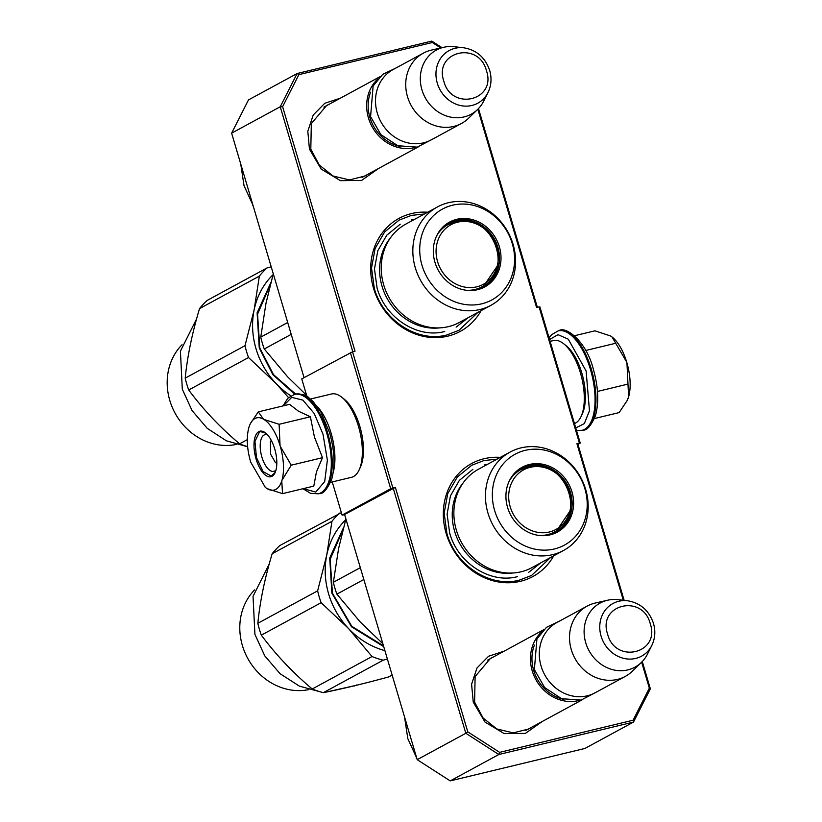 <?xml version="1.0" encoding="UTF-8"?>
<svg xmlns="http://www.w3.org/2000/svg" width="822" height="822" viewBox="0 0 822 822"><rect width="100%" height="100%" fill="white"/><g stroke="black" fill="none" stroke-linecap="round" stroke-linejoin="round"><path stroke-width="1.23" d="M367.845 174.285L365.03 176.011L349.391 179.926L333.044 176L319.265 165.006L310.808 149.152L311.322 123.598L326.714 105.411L329.673 103.993M531.639 727.244L528.823 728.97L513.185 732.885L496.837 728.96L483.059 717.966L474.602 702.111L475.116 676.557L490.508 658.371L493.467 656.953M427.697 212.22A64.27 57.324 61.5 0 0 373.558 288.368A64.27 57.324 61.5 0 0 423.854 336.434A64.27 57.324 61.5 0 0 481.127 310.634M500.321 457.371A64.27 57.324 61.5 0 0 446.182 533.519A64.27 57.324 61.5 0 0 496.467 581.586A64.27 57.324 61.5 0 0 553.74 555.795M378.51 168.5L361.598 180.439L340.452 180.665L321.207 169.106L309.452 149.142L307.798 131.273L313.233 114.998L324.782 103.274L340.349 98.198M542.304 721.459L525.392 733.399L504.246 733.625L485.001 722.065L473.246 702.101L471.592 684.233L477.027 667.957L488.576 656.233L504.143 651.158M440.787 47.953L432.321 42.518L298.889 74.638L282.614 106.716L355.032 351.189L352.535 351.795L392.885 487.991L395.372 487.395L467.79 731.868L499.642 752.356L633.074 720.226L649.349 688.158L641.653 662.183M623.312 600.276L576.931 443.675L579.418 443.079L539.078 306.883L536.581 307.479L477.859 109.223M442 47.676L431.776 41.1L297.102 73.528L298.889 74.638M432.321 42.518L431.776 41.1M282.614 106.716L280.24 106.768L352.802 351.734M297.102 73.528L280.24 106.768L231.619 133.164L248.491 99.914L297.102 73.528M352.535 351.795L301.746 378.911L306.935 396.43M350.357 352.525L390.707 488.72L342.086 515.106L344.634 514.706M392.885 487.991L390.707 488.72M393.193 488.124L465.817 733.275L417.196 759.662L344.582 514.51L395.372 487.395M499.642 752.356L498.82 754.514L465.817 733.275L467.79 731.868M649.349 688.158L650.356 688.836L633.495 722.086L584.874 748.472L450.209 780.9L498.82 754.514L633.495 722.086L633.074 720.226M576.931 443.675L577.743 443.685L624.155 600.368M650.356 688.836L642.28 661.546M579.418 443.079L580.24 443.089L577.938 444.332M580.24 443.089L539.89 306.894L539.078 306.883M537.341 307.294L478.486 108.586M304.048 377.668L231.619 133.164M342.086 515.106L332.263 481.939M450.209 780.9L417.196 759.662M477.88 312.401L458.964 330.3L446.757 334.986C417.751 342.846 383.021 320.508 374.308 288.378L371.523 268.034L375.109 248.48L384.665 231.896L399.132 220.09L411.339 215.405L424.45 213.987M550.493 557.552L531.577 575.451L519.37 580.137C490.364 588.007 455.635 565.659 446.921 533.529L444.147 513.185L447.733 493.642L457.289 477.048L471.756 465.242L483.953 460.556L497.074 459.138M579.15 700.426A39.99 35.665 -118.5 0 1 532.224 670.875A39.99 35.665 61.5 0 1 541.852 631.728M563.841 699.399A38.85 34.647 -118.5 0 1 533.673 670.392A38.85 34.647 61.5 0 1 534.382 645.126M625.295 676.414L595.077 692.812A39.99 35.665 -118.5 0 1 541.082 666.067A39.99 35.665 61.5 0 1 556.915 622.511L587.134 606.112A39.99 35.665 61.5 0 0 571.3 649.668A39.99 35.665 -118.5 0 0 625.295 676.414A39.99 35.665 -118.5 0 0 632.313 671.245L641.386 662.45A36.487 32.541 -118.5 0 1 585.726 642.763A36.487 32.541 61.5 0 1 607.602 600.224L595.292 603.04A39.99 35.665 61.5 0 0 587.134 606.112M651.795 645.476C655.124 638.54 655.689 631.173 653.48 623.405C649.01 610.469 640.359 602.916 627.515 600.748A29.962 26.725 61.5 0 0 601.088 636.146A29.962 26.725 61.5 0 0 625.121 658.669A29.962 26.725 61.5 0 0 651.795 645.476L647.459 654.127A36.487 32.541 -118.5 0 1 641.386 662.45M627.515 600.748L617.897 599.67A36.487 32.541 61.5 0 0 607.602 600.224M415.357 147.467A39.99 35.665 -118.5 0 1 368.431 117.916A39.99 35.665 61.5 0 1 378.058 78.768M400.047 146.429A38.85 34.647 -118.5 0 1 369.879 117.433A38.85 34.647 61.5 0 1 370.588 92.167M461.502 123.454L431.283 139.853A39.99 35.665 -118.5 0 1 377.288 113.107A39.99 35.665 61.5 0 1 393.122 69.551L423.34 53.153A39.99 35.665 61.5 0 0 407.507 96.708A39.99 35.665 -118.5 0 0 461.502 123.454A39.99 35.665 -118.5 0 0 468.519 118.286L477.592 109.49A36.487 32.541 -118.5 0 1 421.933 89.804A36.487 32.541 61.5 0 1 443.808 47.265L431.499 50.08A39.99 35.665 61.5 0 0 423.34 53.153M488.001 92.516C491.33 85.58 491.895 78.213 489.686 70.445C485.216 57.509 476.565 49.957 463.721 47.789A29.962 26.725 61.5 0 0 437.294 83.186A29.962 26.725 61.5 0 0 461.327 105.709A29.962 26.725 61.5 0 0 488.001 92.516L483.665 101.168A36.487 32.541 -118.5 0 1 477.592 109.49M463.721 47.789L454.104 46.71A36.487 32.541 61.5 0 0 443.808 47.265M416.723 758.059L407.825 738.659L404.537 716.928M416.292 758.295L416.898 758.644M252.929 205.099L244.031 185.7L240.743 163.968M252.498 205.336L253.104 205.685M271.373 440.571L270.407 442L270.592 454.155L275.298 462.334L276.808 463.536M276.819 463.176L275.298 462.334M276.819 463.505L275.781 462.683M581.74 372.685L582.099 373.907M575.749 427.943L584.339 423.587L589.466 410.733L586.117 371.01L568.269 339.167L557.994 334.667L549.569 339.548M574.506 335.736L594.923 330.824L610.561 335.962A37.134 16.348 -103.5 0 1 612.256 337.154L610.561 335.962M594.45 418.542L619.141 412.593L627.248 400.406L628.604 396.862A37.134 16.348 -103.5 0 0 626.939 362.913L626.683 362.06A37.134 16.348 -103.5 0 0 612.256 337.154M628.419 397.458A37.134 16.348 76.5 0 1 627.412 400.098A37.134 16.348 76.5 0 1 627.042 400.859M628.604 396.862L626.939 362.913M597.471 391.447L627.854 384.131M626.683 362.06L612.061 337.02M585.716 350.48L615.74 343.247M281.771 480.921L282.521 493.642L267.099 488.638A37.134 16.348 -103.5 0 0 281.771 480.921L281.956 480.325A37.134 16.348 76.5 0 0 280.292 446.377L280.035 445.524A37.134 16.348 76.5 0 0 263.913 419.425L263.472 419.158A37.134 16.348 -103.5 0 0 254.902 418.552A37.134 16.348 -103.5 0 0 250.032 424.368A37.134 16.348 -103.5 0 0 248.932 427.306C246.281 436.944 246.857 448.514 250.628 461.985L265.372 487.467M250.402 423.597L258.293 411.873L263.472 419.158M282.521 493.642L313.788 486.121L316.449 471.9L322.501 457.659L314.436 437.047L310.387 416.775L298.458 411.185L289.57 404.342L258.293 411.873M276.028 469.886A18.855 8.302 76.5 0 1 274.712 470.985A18.855 8.302 76.5 0 1 273.798 471.335A18.855 8.302 76.5 0 1 261.591 456.015A18.855 8.302 76.5 0 1 264.057 435.023A18.855 8.302 76.5 0 1 264.972 434.674A18.855 8.302 76.5 0 1 267.623 434.941M283.354 405.842L291.697 397.365L302.866 400.129L314.199 413.466L323.015 434.222L327.372 460.145L324.7 481.538L315.792 492.07L303.287 488.648M258.776 431.632A23.427 10.306 76.5 0 1 265.527 432.927A23.427 10.306 76.5 0 1 275.421 451.555A23.427 10.306 76.5 0 1 275.093 472.629A23.427 10.306 76.5 0 1 272.01 476.298A23.427 10.306 76.5 0 1 256.084 459.025A23.427 10.306 76.5 0 1 258.776 431.632M267.099 488.638L265.187 487.312M263.913 419.425L279.12 424.296L280.035 445.524M310.387 416.775L279.12 424.296M280.292 446.377L291.235 465.19L281.956 480.325M322.501 457.659L291.235 465.19M275.216 472.342L271.239 476.061L263.081 471.623L256.443 457.494L254.964 441.373L259.444 432.053L260.543 431.632L265.794 433.143M310.511 399.03L331.43 393.995A42.847 18.855 76.5 0 1 341.705 397.18L344.182 399.143A39.99 17.601 76.5 0 1 359.851 426.423A39.99 17.601 76.5 0 1 360.498 466.927L359.193 469.804A42.847 18.855 76.5 0 1 353.563 476.513A42.847 18.855 76.5 0 1 351.487 477.315L330.578 482.35M341.705 397.18A42.847 18.855 76.5 0 1 358.495 426.402A42.847 18.855 76.5 0 1 359.193 469.804M317.508 406.818A42.847 18.855 76.5 0 1 331.06 433.009A42.847 18.855 76.5 0 1 333.259 472.229M574.455 423.556A42.847 18.855 -103.5 0 0 575.513 423.073A42.847 18.855 -103.5 0 0 581.144 416.364L582.449 413.487A39.99 17.601 -103.5 0 0 581.812 372.972A39.99 17.601 -103.5 0 0 566.132 345.702L563.656 343.73A42.847 18.855 -103.5 0 0 553.381 340.555L550.103 341.346M581.144 416.364A42.847 18.855 -103.5 0 0 580.445 372.962A42.847 18.855 -103.5 0 0 563.656 343.73M247.288 439.667L239.603 443.839C220.019 427.317 203.055 409.366 188.721 389.998A85.704 76.425 61.5 0 1 186.769 384.11A85.704 76.425 -118.5 0 1 185.207 378.141C187.365 356.388 192.143 333.198 199.541 308.599L259.351 276.13L254.142 309.843A77.134 68.781 61.5 0 0 256.022 348.785A77.134 68.781 61.5 0 0 275.935 383.381L288.512 397.56M185.207 378.141L245.007 345.682A85.704 76.425 61.5 0 0 246.569 351.652A85.704 76.425 61.5 0 0 248.521 357.529L275.935 383.381A77.134 68.781 61.5 0 0 290.844 395.844M236.171 444.455A58.763 52.403 61.5 0 1 169.794 400.437A58.763 52.403 -118.5 0 1 182.042 344.726M199.541 308.599A85.704 76.425 -118.5 0 1 207.185 300.41L266.986 267.941L271.209 266.811M239.603 443.839A85.704 76.425 61.5 0 0 247.617 446.644M273.017 274.743A77.134 68.781 -118.5 0 0 254.142 309.843L245.007 345.682M188.721 389.998L248.521 357.529M295.663 394.087L273.49 374.637L259.803 348.014L257.553 314.168L270.346 284.618M294.8 394.293L272.842 374.637L259.259 348.004L257.111 312.843L270.921 282.429M259.351 276.13A85.704 76.425 -118.5 0 1 266.986 267.941M247.628 446.757L226.358 440.798L207.216 428.334L192.04 410.548L182.299 389.176L180.419 351.158L196.561 318.987M383.74 285.029A55.988 49.937 61.5 0 0 459.334 322.46L490.919 305.322A55.988 49.937 61.5 0 0 513.082 244.34A55.988 49.937 -118.5 0 0 437.489 206.908L405.914 224.046A55.988 49.937 -118.5 0 0 383.74 285.029M273.284 273.808L265.958 303.431L260.759 337.133A85.704 76.425 61.5 0 0 262.321 343.103A85.704 76.425 61.5 0 0 264.273 348.98L291.214 334.359M260.759 337.133L287.71 322.501M264.273 348.98L287.741 376.969L306.606 395.341M490.919 305.322A55.988 49.937 61.5 0 1 415.326 267.88A55.988 49.937 -118.5 0 1 437.489 206.908M439.77 327.875A54.642 48.734 61.5 0 1 382.045 286.303A54.642 48.734 -118.5 0 1 390.717 237.507M422.015 265.372A51.704 46.104 61.5 0 0 481.764 303.811A51.704 46.104 61.5 0 0 512.291 243.641A51.704 46.104 61.5 0 0 452.552 205.212A51.704 46.104 61.5 0 0 422.015 265.372M499.365 246.754A36.887 32.901 61.5 0 0 469.773 219.022A36.887 32.901 61.5 0 0 436.934 235.267A36.887 32.901 61.5 0 0 434.951 262.269A36.887 32.901 61.5 0 0 466.834 290.33A36.887 32.901 61.5 0 0 499.365 246.754M466.372 290.279A36.281 32.356 61.5 0 0 483.552 286.888A36.281 32.356 61.5 0 0 497.916 247.381A36.281 32.356 -118.5 0 0 448.935 223.122A36.281 32.356 -118.5 0 0 436.739 235.678M448.257 223.502A36.281 32.356 -118.5 0 1 476.123 223.697M411.658 219.823L414.935 219.155M468.345 317.569L456.128 327.125M444.733 331.502C417.648 338.839 385.21 317.98 377.072 287.967L374.472 268.969L377.822 250.71L386.751 235.215L400.263 224.19M466.3 290.269A35.418 31.585 61.5 0 0 474.911 289.508A35.418 31.585 -118.5 0 0 481.805 286.857C515.826 270.387 491.515 211.09 455.46 221.735L448.011 224.601A35.418 31.585 61.5 0 0 436.708 235.75M457.597 222.176A33.908 30.239 61.5 0 0 437.571 261.622A33.908 30.239 61.5 0 0 476.75 286.827A33.908 30.239 -118.5 0 0 496.776 247.371A33.908 30.239 -118.5 0 0 457.597 222.176M441.065 229.369A34.853 31.082 -118.5 0 1 443.13 227.951M474.017 290.084A34.853 31.082 61.5 0 0 476.339 289.128M372.027 656.531L312.226 688.99C292.642 672.468 275.678 654.518 261.334 635.149A85.704 76.425 61.5 0 1 259.382 629.272A85.704 76.425 -118.5 0 1 257.831 623.302C259.978 601.54 264.756 578.359 272.164 553.751L331.965 521.292L326.766 554.994A77.134 68.781 61.5 0 0 328.636 593.936A77.134 68.781 61.5 0 0 348.549 628.542L372.027 656.531A85.704 76.425 61.5 0 0 383.175 660.189L387.398 659.049M257.831 623.302L317.631 590.833A85.704 76.425 61.5 0 0 319.183 596.803A85.704 76.425 61.5 0 0 321.135 602.69L348.549 628.542A77.134 68.781 61.5 0 0 384.902 650.644M308.795 689.607A58.763 52.403 61.5 0 1 242.408 645.589A58.763 52.403 -118.5 0 1 254.656 589.877M356.717 684.983L355.217 685.579M272.164 553.751A85.704 76.425 -118.5 0 1 279.809 545.561L341.356 512.63M312.226 688.99A85.704 76.425 61.5 0 0 323.375 692.658L383.175 660.189M323.375 692.658C342.497 688.846 364.228 683.606 388.601 676.948L392.135 675.037M345.641 519.894A77.134 68.781 -118.5 0 0 326.766 554.994L317.631 590.833M261.334 635.149L321.135 602.69M383.473 645.825L351.785 626.313L332.417 593.165L330.177 559.32L342.969 529.779M383.72 646.647L351.528 626.816L331.883 593.155L329.725 557.994L343.534 527.58M331.965 521.292A85.704 76.425 -118.5 0 1 339.609 513.103M320.847 691.98L299.413 686.144L280.076 673.701L264.746 655.843L254.912 634.337L253.042 596.31L269.184 564.149M356.532 685.26L325.193 692.288M354.416 685.938L355.7 685.466M355.042 685.733L355.566 685.507L355.042 685.733M354.672 685.877L355.546 685.456M456.364 530.18A55.988 49.937 61.5 0 0 531.957 567.622L563.532 550.473A55.988 49.937 61.5 0 0 585.696 489.501A55.988 49.937 -118.5 0 0 510.113 452.059L478.527 469.198A55.988 49.937 -118.5 0 0 456.364 530.18M345.898 518.959L338.582 548.582L333.372 582.284A85.704 76.425 61.5 0 0 334.934 588.254A85.704 76.425 61.5 0 0 336.886 594.142L363.838 579.51M333.372 582.284L360.324 567.663M336.886 594.142L360.365 622.131L382.857 643.729M563.532 550.473A55.988 49.937 61.5 0 1 487.939 513.041A55.988 49.937 -118.5 0 1 510.113 452.059M512.394 573.026A54.642 48.734 61.5 0 1 454.669 531.454A54.642 48.734 -118.5 0 1 463.331 482.658M494.639 510.534A51.704 46.104 61.5 0 0 554.377 548.962A51.704 46.104 61.5 0 0 584.915 488.792A51.704 46.104 61.5 0 0 525.166 450.364A51.704 46.104 61.5 0 0 494.639 510.534M571.978 491.905A36.887 32.901 61.5 0 0 542.386 464.183A36.887 32.901 61.5 0 0 509.558 480.418A36.887 32.901 61.5 0 0 507.564 507.421A36.887 32.901 61.5 0 0 539.448 535.482A36.887 32.901 61.5 0 0 571.978 491.905M538.996 535.43A36.281 32.356 61.5 0 0 556.175 532.039A36.281 32.356 61.5 0 0 570.54 492.532A36.281 32.356 -118.5 0 0 521.559 468.273A36.281 32.356 -118.5 0 0 509.352 480.829M520.881 468.653A36.281 32.356 -118.5 0 1 548.736 468.848M484.271 464.975L487.549 464.307M540.968 562.721L528.752 572.276M517.357 576.654C490.261 584 457.823 563.132 449.685 533.118L447.096 514.12L450.446 495.861L459.364 480.367L472.876 469.352M538.913 535.42A35.418 31.585 61.5 0 0 547.534 534.66A35.418 31.585 -118.5 0 0 554.429 532.019C588.449 515.538 564.139 456.241 528.073 466.896L520.624 469.752A35.418 31.585 61.5 0 0 509.321 480.901M530.211 467.328A33.908 30.239 61.5 0 0 510.195 506.784A33.908 30.239 61.5 0 0 549.363 531.988A33.908 30.239 -118.5 0 0 569.389 492.532A33.908 30.239 -118.5 0 0 530.211 467.328M513.688 474.53A34.853 31.082 -118.5 0 1 515.743 473.112M546.64 535.235A34.853 31.082 61.5 0 0 548.952 534.279M607.592 634.07C615.164 664.453 660.518 653.541 650.274 623.795C642.701 593.402 597.347 604.324 607.592 634.07M443.798 81.111C451.37 111.494 496.724 100.582 486.48 70.836C478.907 40.442 433.554 51.365 443.798 81.111M576.479 430.409L582.11 430.307A51.139 22.502 -103.5 0 0 590.473 369.551A51.139 22.502 -103.5 0 0 558.179 330.876L551.531 334.76L549.065 337.863M559.073 330.66C565.269 325.728 586.384 341.007 593.299 369.099C598.375 387.07 599.084 402.657 595.405 415.85C590.977 425.888 586.846 430.636 583.014 430.091A51.139 22.502 -103.5 0 0 591.378 369.335A51.139 22.502 -103.5 0 0 559.073 330.66L558.179 330.876M295.324 394.159A51.139 22.502 76.5 0 1 327.629 432.845A51.139 22.502 76.5 0 1 319.265 493.59C323.118 494.166 327.279 489.337 331.728 479.103C335.325 465.93 334.595 450.435 329.55 432.608L320.837 411.976L312.802 401.167C307.079 397.499 309.031 393.985 295.324 394.159L294.43 394.375A51.139 22.502 76.5 0 1 326.724 433.06A51.139 22.502 76.5 0 1 318.361 493.806L319.265 493.59M497.875 263.78A36.281 32.356 -118.5 0 1 482.874 287.248L497.505 265.681M570.499 508.931A36.281 32.356 -118.5 0 1 555.487 532.399L570.129 510.832M525.854 730.388L582.068 699.871M487.682 660.097L543.917 629.57M362.06 177.429L418.275 146.912M323.889 107.137L380.124 76.61M270.407 442L271.209 440.243M583.014 430.091L582.11 430.307M282.994 405.924L287.721 398.321L294.43 394.375M302.928 488.73L310.624 493.354L318.361 493.806M396.132 67.918L382.692 74.381L373.126 85.991L370.578 116.632L380.853 134.592L397.817 145.741L417.319 147.128L434.293 138.219M559.926 620.877L546.486 627.34L536.92 638.951L534.372 669.591L544.647 687.552L561.611 698.7L581.113 700.087L598.087 691.179"/></g></svg>

